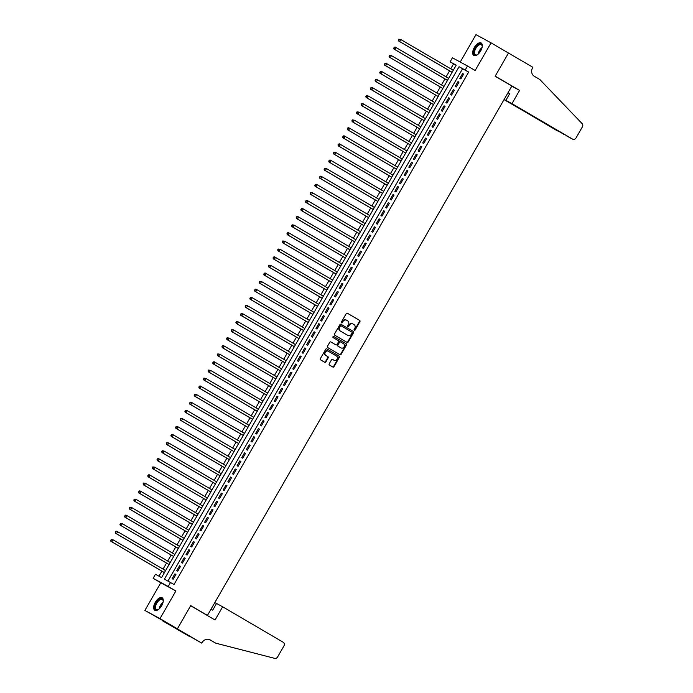 <?xml version="1.0" encoding="UTF-8"?>
<svg xmlns="http://www.w3.org/2000/svg" width="693" height="693" viewBox="0 0 693 693"><rect width="100%" height="100%" fill="white"/><g stroke="black" fill="none" stroke-linecap="round" stroke-linejoin="round"><path stroke-width="1.04" d="M354.279 330.318A0.641 0.554 118.5 0 0 355.076 330.041L359.91 321.621A0.91 0.788 118.5 0 0 359.684 320.435L347.384 313.227A0.91 0.788 118.5 0 0 346.24 313.617L341.398 322.028A0.641 0.554 118.5 0 0 342.359 322.591L342.983 321.5A2.928 2.538 118.5 0 1 346.63 320.253L347.652 320.85A2.928 2.538 118.5 0 1 348.388 324.671L347.756 325.753A0.641 0.554 118.5 0 0 348.718 326.316L349.341 325.225A2.928 2.538 118.5 0 1 352.988 323.977L354.01 324.575A2.928 2.538 118.5 0 1 354.747 328.395L354.114 329.478A0.641 0.554 118.5 0 0 354.279 330.318M354.114 330.163A0.641 0.554 118.5 0 0 354.669 329.816L359.502 321.405A0.91 0.788 118.5 0 0 359.277 320.209L347.245 313.167M341.398 322.713A0.641 0.554 118.5 0 0 341.952 322.375L342.983 321.5M347.756 326.438A0.641 0.554 118.5 0 0 348.31 326.1L349.341 325.225M161.651 605.76A7.259 3.621 -59.6 0 0 162.136 597.764A7.259 3.621 -59.6 0 0 155.284 602.304A7.259 3.621 -59.6 0 0 154.799 610.29A7.259 3.621 -59.6 0 0 161.651 605.76M480.665 50.97A7.259 3.621 -59.6 0 0 481.159 42.975A7.259 3.621 -59.6 0 0 474.307 47.514A7.259 3.621 -59.6 0 0 473.813 55.501A7.259 3.621 -59.6 0 0 480.665 50.97M329.201 363.834A0.91 0.788 118.5 0 0 329.426 365.029L332.883 367.047A0.91 0.788 118.5 0 0 334.017 366.658L339.397 357.311A0.91 0.788 118.5 0 0 339.163 356.115L326.862 348.908A0.91 0.788 118.5 0 0 325.719 349.298L320.348 358.645A0.91 0.788 118.5 0 0 320.573 359.84L324.748 362.283A0.91 0.788 118.5 0 0 325.883 361.893L328.187 357.891A0.91 0.788 118.5 0 0 327.954 356.696L325.892 355.483A2.443 2.122 118.5 0 1 328.326 351.247L336.426 355.994A2.443 2.122 118.5 0 1 333.991 360.23L332.64 359.442A0.91 0.788 118.5 0 0 331.497 359.832L329.201 363.834M170.53 582.458L168.208 586.495L153.118 578.291L155.44 574.263L161.556 577.581L456.219 65.159L450.095 61.833L452.416 57.805L467.506 66L465.185 70.036L459.069 66.71L164.414 579.131L174.012 584.494L468.667 72.072L465.185 70.036M467.506 66L475.164 70.487L491.06 42.845L508.471 53.049L495.131 76.247L511.85 86.036L207.45 615.401L190.731 605.613L177.391 628.82L159.979 618.615L175.875 590.982L168.208 586.495M347.046 342.411A0.91 0.788 118.5 0 0 348.181 342.021L353.56 332.675A0.91 0.788 118.5 0 0 353.335 331.479L341.025 324.272A0.91 0.788 118.5 0 0 339.891 324.671L334.511 334.017A0.91 0.788 118.5 0 0 334.736 335.204L347.046 342.411M346.474 344.993L341.103 354.34A0.91 0.788 118.5 0 1 339.96 354.729L327.659 347.522A0.91 0.788 118.5 0 1 327.425 346.327L329.729 342.333A0.91 0.788 118.5 0 1 330.864 341.935L335.862 344.863A0.91 0.788 118.5 0 0 336.997 344.473L338.522 341.814A0.91 0.788 118.5 0 0 338.297 340.627L333.099 337.578A0.641 0.554 118.5 0 1 333.723 336.46A0.641 0.554 118.5 0 0 333.723 336.46L346.249 343.797A0.91 0.788 118.5 0 1 346.474 344.993L346.067 344.767L340.696 354.114L341.103 354.34M177.391 628.82L144.889 610.42L159.979 618.615M491.06 42.845L475.97 34.65L460.221 62.041M460.845 78.941L463.626 74.099L462.603 73.545L459.823 78.387L460.845 78.941M456.202 87.006L458.983 82.164L457.969 81.609L455.18 86.452L456.202 87.006M451.559 95.08L454.348 90.237L453.326 89.683L450.537 94.525L451.559 95.08M446.916 103.144L449.705 98.311L448.683 97.756L445.902 102.599L446.916 103.144M442.281 111.218L445.062 106.375L444.048 105.821L441.259 110.663L442.281 111.218M437.638 119.291L440.427 114.449L439.405 113.895L436.616 118.737L437.638 119.291M432.995 127.356L435.784 122.514L434.762 121.959L431.982 126.802L432.995 127.356M428.361 135.43L431.141 130.587L430.128 130.033L427.338 134.875L428.361 135.43M423.718 143.494L426.507 138.652L425.485 138.098L422.695 142.94L423.718 143.494M419.074 151.568L421.864 146.725L420.842 146.171L418.061 151.013L419.074 151.568M414.44 159.633L417.221 154.79L416.207 154.244L413.418 159.078L414.44 159.633M409.797 167.706L412.586 162.864L411.564 162.309L408.775 167.152L409.797 167.706M405.154 175.779L407.943 170.937L406.921 170.383L404.14 175.225L405.154 175.779M400.519 183.844L403.3 179.002L402.278 178.447L399.497 183.29L400.519 183.844M395.876 191.918L398.657 187.075L397.643 186.521L394.854 191.363L395.876 191.918M391.233 199.982L394.022 195.14L393 194.586L390.22 199.428L391.233 199.982M386.599 208.056L389.379 203.214L388.357 202.659L385.577 207.502L386.599 208.056M381.956 216.121L384.736 211.278L383.723 210.724L380.933 215.566L381.956 216.121M377.313 224.194L380.102 219.352L379.08 218.797L376.299 223.64L377.313 224.194M372.678 232.259L375.459 227.425L374.437 226.871L371.656 231.713L372.678 232.259M368.035 240.332L370.816 235.49L369.802 234.936L367.013 239.778L368.035 240.332M363.392 248.406L366.181 243.564L365.159 243.009L362.378 247.851L363.392 248.406M358.757 256.471L361.538 251.628L360.516 251.074L357.735 255.916L358.757 256.471M354.114 264.544L356.895 259.702L355.881 259.147L353.092 263.99L354.114 264.544M349.471 272.609L352.261 267.767L351.238 267.212L348.458 272.054L349.471 272.609M344.837 280.682L347.617 275.84L346.595 275.286L343.815 280.128L344.837 280.682M340.194 288.747L342.974 283.905L341.961 283.359L339.172 288.193L340.194 288.747M335.551 296.821L338.34 291.978L337.318 291.424L334.537 296.266L335.551 296.821M330.916 304.894L333.697 300.052L332.675 299.497L329.894 304.34L330.916 304.894M326.273 312.959L329.054 308.116L328.04 307.562L325.251 312.404L326.273 312.959M321.63 321.032L324.419 316.19L323.397 315.636L320.616 320.478L321.63 321.032M316.996 329.097L319.776 324.255L318.754 323.7L315.973 328.543L316.996 329.097M312.352 337.17L315.133 332.328L314.12 331.774L311.33 336.616L312.352 337.17M307.709 345.235L310.499 340.393L309.476 339.839L306.696 344.681L307.709 345.235M303.075 353.309L305.856 348.466L304.833 347.912L302.053 352.754L303.075 353.309M298.432 361.374L301.212 356.54L300.199 355.985L297.41 360.828L298.432 361.374M293.789 369.447L296.578 364.605L295.556 364.05L292.775 368.893L293.789 369.447M289.154 377.52L291.935 372.678L290.913 372.124L288.132 376.966L289.154 377.52M284.511 385.585L287.292 380.743L286.278 380.188L283.489 385.031L284.511 385.585M279.868 393.659L282.657 388.816L281.635 388.262L278.855 393.104L279.868 393.659M275.234 401.723L278.014 396.881L276.992 396.327L274.211 401.169L275.234 401.723M270.591 409.797L273.371 404.955L272.358 404.4L269.568 409.242L270.591 409.797M265.947 417.862L268.737 413.019L267.715 412.474L264.934 417.307L265.947 417.862M261.313 425.935L264.094 421.093L263.071 420.538L260.291 425.381L261.313 425.935M256.67 434.009L259.451 429.166L258.437 428.612L255.648 433.454L256.67 434.009M252.027 442.073L254.816 437.231L253.794 436.677L251.013 441.519L252.027 442.073M247.392 450.147L250.173 445.304L249.151 444.75L246.37 449.592L247.392 450.147M242.749 458.212L245.53 453.369L244.516 452.815L241.727 457.657L242.749 458.212M238.106 466.285L240.895 461.443L239.873 460.888L237.093 465.731L238.106 466.285M233.472 474.35L236.252 469.507L235.23 468.953L232.45 473.795L233.472 474.35M228.829 482.423L231.609 477.581L230.596 477.027L227.806 481.869L228.829 482.423M224.185 490.488L226.975 485.654L225.953 485.1L223.172 489.942L224.185 490.488M219.551 498.562L222.332 493.719L221.31 493.165L218.529 498.007L219.551 498.562M214.908 506.635L217.689 501.793L216.675 501.238L213.886 506.081L214.908 506.635M210.265 514.7L213.054 509.857L212.032 509.303L209.251 514.145L210.265 514.7M205.63 522.773L208.411 517.931L207.389 517.376L204.608 522.219L205.63 522.773M200.987 530.838L203.768 525.996L202.754 525.441L199.965 530.284L200.987 530.838M196.344 538.911L199.134 534.069L198.111 533.515L195.322 538.357L196.344 538.911M191.71 546.976L194.49 542.134L193.468 541.588L190.688 546.422L191.71 546.976M187.067 555.05L189.847 550.207L188.834 549.653L186.045 554.495L187.067 555.05M182.424 563.123L185.213 558.281L184.191 557.726L181.401 562.569L182.424 563.123M177.78 571.188L180.57 566.346L179.548 565.791L176.767 570.634L177.78 571.188M468.667 72.072L462.552 68.746L167.957 581.063M174.913 573.865L172.124 578.707L173.146 579.261L175.927 574.419L174.913 573.865L175.909 574.445M456.15 65.272L453.577 63.877L450.753 68.789M449.575 70.842L446.11 76.862M444.932 78.915L441.476 84.936M440.298 86.98L436.833 93.001M435.654 95.054L432.189 101.074M431.011 103.118L427.555 109.139M426.377 111.192L422.912 117.212M421.734 119.257L418.269 125.277M417.091 127.33L413.634 133.351M412.456 135.404L408.991 141.424M407.813 143.468L404.348 149.489M403.17 151.542L399.714 157.562M398.536 159.607L395.071 165.627M393.893 167.68L390.428 173.7M389.249 175.745L385.793 181.765M384.615 183.818L381.15 189.839M379.972 191.892L376.507 197.903M375.329 199.956L371.872 205.977M370.694 208.03L367.229 214.05M366.051 216.095L362.586 222.115M361.408 224.168L357.952 230.189M356.774 232.233L353.309 238.253M352.131 240.306L348.666 246.327M347.488 248.371L344.031 254.392M342.853 256.445L339.388 262.465M338.21 264.518L334.745 270.539M333.567 272.583L330.111 278.603M328.932 280.656L325.467 286.677M324.289 288.721L320.824 294.742M319.646 296.795L316.19 302.815M315.012 304.859L311.547 310.88M310.369 312.933L306.904 318.953M305.726 321.006L302.269 327.018M301.091 329.071L297.626 335.091M296.448 337.144L292.983 343.165M291.805 345.209L288.349 351.23M287.162 353.283L283.706 359.303M282.527 361.348L279.062 367.368M277.884 369.421L274.428 375.441M273.241 377.486L269.785 383.506M268.607 385.559L265.142 391.58M263.964 393.633L260.507 399.653M259.321 401.697L255.864 407.718M254.686 409.771L251.221 415.791M250.043 417.836L246.587 423.856M245.4 425.909L241.944 431.93M240.766 433.974L237.301 439.994M236.122 442.047L232.657 448.068M231.479 450.121L228.023 456.133M226.845 458.186L223.38 464.206M222.202 466.259L218.737 472.28M217.559 474.324L214.102 480.344M212.924 482.397L209.459 488.418M208.281 490.462L204.816 496.483M203.638 498.536L200.182 504.556M199.004 506.6L195.539 512.621M194.361 514.674L190.896 520.694M189.717 522.747L186.261 528.768M185.083 530.812L181.618 536.832M180.44 538.885L176.975 544.906M175.797 546.95L172.34 552.971M171.162 555.024L167.697 561.044M166.519 563.088L163.054 569.109M161.876 571.162L158.992 576.186M203.638 613.34L207.45 615.401M175.875 590.982L160.785 582.778L144.889 610.42M160.785 582.778L153.118 578.291M453.577 63.877L450.095 61.833M462.552 68.746L459.069 66.71M462.603 73.545L463.608 74.134M457.969 81.609L458.965 82.198M453.326 89.683L454.322 90.272M448.683 97.756L449.688 98.337M444.048 105.821L445.045 106.41M439.405 113.895L440.401 114.475M434.762 121.959L435.767 122.548M430.128 130.033L431.124 130.622M425.485 138.098L426.481 138.687M420.842 146.171L421.846 146.76M416.207 154.244L417.203 154.825M411.564 162.309L412.56 162.898M406.921 170.383L407.926 170.963M402.278 178.447L403.283 179.037M397.643 186.521L398.64 187.101M393 194.586L394.005 195.175M388.357 202.659L389.362 203.248M383.723 210.724L384.719 211.313M379.08 218.797L380.085 219.386M374.437 226.871L375.441 227.451M369.802 234.936L370.798 235.525M365.159 243.009L366.164 243.589M360.516 251.074L361.521 251.663M355.881 259.147L356.878 259.736M351.238 267.212L352.243 267.801M346.595 275.286L347.6 275.875M341.961 283.359L342.957 283.939M337.318 291.424L338.323 292.013M332.675 299.497L333.679 300.078M328.04 307.562L329.036 308.151M323.397 315.636L324.402 316.216M318.754 323.7L319.759 324.289M314.12 331.774L315.116 332.363M309.476 339.839L310.481 340.428M304.833 347.912L305.838 348.501M300.199 355.985L301.195 356.566M295.556 364.05L296.561 364.639M290.913 372.124L291.918 372.704M286.278 380.188L287.274 380.778M281.635 388.262L282.64 388.851M276.992 396.327L277.997 396.916M272.358 404.4L273.354 404.989M267.715 412.474L268.719 413.054M263.071 420.538L264.076 421.127M258.437 428.612L259.433 429.192M253.794 436.677L254.799 437.266M249.151 444.75L250.156 445.33M244.516 452.815L245.513 453.404M239.873 460.888L240.869 461.477M235.23 468.953L236.235 469.542M230.596 477.027L231.592 477.616M225.953 485.1L226.949 485.68M221.31 493.165L222.314 493.754M216.675 501.238L217.671 501.819M212.032 509.303L213.028 509.892M207.389 517.376L208.394 517.966M202.754 525.441L203.751 526.03M198.111 533.515L199.108 534.104M193.468 541.588L194.473 542.169M188.834 549.653L189.83 550.242M184.191 557.726L185.187 558.307M179.548 565.791L180.552 566.38M352.867 323.908L352.581 323.752A2.928 2.538 118.5 0 0 348.934 325.008M346.509 320.183L346.223 320.027A2.928 2.538 118.5 0 0 342.576 321.283M346.769 342.247A0.91 0.788 118.5 0 0 347.773 341.796L353.153 332.449A0.91 0.788 118.5 0 0 352.919 331.263L340.895 324.211M352.105 332.986A0.641 0.554 118.5 0 0 351.94 332.155L341.138 325.823A0.641 0.554 118.5 0 0 340.341 326.1L339.683 327.243A2.928 2.538 118.5 0 0 340.41 331.063L347.799 335.386A2.928 2.538 118.5 0 0 351.438 334.13L352.105 332.986M340.722 325.597L340.731 325.606A0.641 0.554 118.5 0 0 339.934 325.875L340.341 326.1M347.514 335.23A2.928 2.538 118.5 0 1 347.384 335.169L340.003 330.838A2.928 2.538 118.5 0 1 339.275 327.027L339.934 325.875M339.683 354.565A0.91 0.788 118.5 0 0 340.696 354.114M330.734 341.883L335.455 344.638A0.91 0.788 118.5 0 0 335.49 344.664M333.628 336.426L346.249 343.797M341.034 347.895A2.443 2.122 118.5 0 0 343.477 343.659L340.618 341.987A0.91 0.788 118.5 0 0 339.483 342.377L337.959 345.027A0.91 0.788 118.5 0 0 338.184 346.223L340.627 347.669A2.443 2.122 118.5 0 0 340.731 347.73M340.584 341.961L340.211 341.762A0.91 0.788 118.5 0 0 339.076 342.151L339.483 342.377M340.627 347.669L337.777 345.998A0.91 0.788 118.5 0 1 337.552 344.811L339.076 342.151M346.067 344.767A0.91 0.788 118.5 0 0 345.842 343.581M333.688 360.065A2.443 2.122 118.5 0 1 333.584 360.014L332.51 359.381M328.222 351.195L327.919 351.03A2.443 2.122 118.5 0 0 325.476 355.266L325.892 355.483M324.471 362.118A0.91 0.788 118.5 0 0 325.476 361.668L327.78 357.666A0.91 0.788 118.5 0 0 327.546 356.479L325.476 355.266M332.605 366.883A0.91 0.788 118.5 0 0 333.61 366.432L338.99 357.086A0.91 0.788 118.5 0 0 338.756 355.899L326.732 348.848M453.274 70.27L400.753 39.501L399.592 41.519L398.57 40.965L452.096 72.323M398.726 40.22L399.194 39.414L398.319 39.995L399.592 41.519L452.113 72.289M398.787 39.189L400.753 39.501L399.194 39.414M398.57 40.965L398.319 39.995M477.72 54.504A6.28 3.127 120.4 0 1 476.992 54.912A6.28 3.127 120.4 0 1 474.09 50.996A6.28 3.127 120.4 0 1 478.525 44.517A6.28 3.127 120.4 0 1 482.198 46.041A6.28 3.127 120.4 0 1 482.198 46.873M482.207 46.284A5.821 2.902 -59.6 0 0 481.332 44.75A5.821 2.902 -59.6 0 0 477.668 46.015A5.821 2.902 -59.6 0 0 474.731 51.091A5.821 2.902 -59.6 0 0 475.45 54.79A5.821 2.902 -59.6 0 0 477.217 54.808M481.514 43.252A7.216 3.595 -59.6 0 0 473.51 51.204A7.216 3.595 -59.6 0 0 474.237 55.683M158.706 609.294A6.28 3.127 120.4 0 1 157.978 609.701A6.28 3.127 120.4 0 1 155.076 605.786A6.28 3.127 120.4 0 1 159.511 599.306A6.28 3.127 120.4 0 1 163.176 600.831A6.28 3.127 120.4 0 1 163.176 601.663M163.193 601.065A5.821 2.902 -59.6 0 0 162.309 599.54A5.821 2.902 -59.6 0 0 158.645 600.805A5.821 2.902 -59.6 0 0 155.717 605.881A5.821 2.902 -59.6 0 0 156.427 609.58A5.821 2.902 -59.6 0 0 158.195 609.597M162.5 598.042A7.216 3.595 -59.6 0 0 154.487 605.994A7.216 3.595 -59.6 0 0 155.215 610.472M504.028 99.627L563.626 134.147M504.14 99.437L557.536 130.96A2.789 2.417 -61.5 0 1 557.475 130.934M508.497 53.006L495.2 76.126L519.577 90.402L511.971 103.638L572.565 139.128A2.789 2.417 118.5 0 0 576.039 137.933L582.38 126.914A2.789 2.417 118.5 0 0 582.137 123.631L539.812 79.496L534.242 76.23A6.514 5.648 -61.5 0 1 532.614 67.723L532.874 67.282L507.224 52.313M519.577 90.402L511.772 86.166M511.971 103.638L505.873 100.32L509.727 93.624L508.012 92.697M505.873 100.32L572.565 139.128M507.995 92.741L509.667 93.72M564.154 134.459L563.626 134.277M222.652 606.782L283.238 642.272A2.789 2.417 118.5 0 1 283.939 645.919L277.607 656.929A2.789 2.417 118.5 0 1 274.662 658.35L215.696 643.156L210.126 639.899A6.514 5.648 118.5 0 0 209.988 639.821A6.514 5.648 118.5 0 0 202.001 642.688L201.741 643.13L177.365 628.854L190.662 605.734L215.038 620.01L222.652 606.782L216.554 603.464L212.699 610.169L210.993 609.242M215.696 643.156L209.312 639.518M177.365 628.854L162.283 620.659L189.613 636.546L174.705 627.693M201.741 643.13L174.662 627.763M214.821 602.581L216.502 603.56M448.64 78.344L396.11 47.574L394.949 49.593L393.927 49.038L447.461 80.388M394.083 48.293L394.551 47.479L393.676 48.068L394.949 49.593L447.479 80.353M394.144 47.263L395.088 47.02L396.11 47.574L394.551 47.479M393.927 49.038L393.676 48.068M389.293 57.112L442.818 88.461L389.293 57.112L389.042 56.142L389.908 55.553L389.042 56.142M443.996 86.408L391.467 55.648L390.306 57.658L389.449 56.358M389.501 55.327L391.467 55.648L389.908 55.553M439.353 94.482L386.833 63.713L385.672 65.731L384.65 65.177L438.175 96.526M384.806 64.432L385.273 63.626L384.398 64.206L385.672 65.731L438.193 96.5M384.866 63.401L386.833 63.713L385.273 63.626M384.65 65.177L384.398 64.206M434.719 102.547L382.189 71.786L381.029 73.805L380.007 73.25L433.541 104.6M380.162 72.496L380.63 71.691L379.755 72.28L381.029 73.805L433.558 104.565M380.223 71.474L381.167 71.232L382.189 71.786L380.63 71.691M380.007 73.25L379.755 72.28M430.076 110.62L377.546 79.851L376.386 81.869L375.372 81.315L428.898 112.664M375.528 80.57L375.987 79.764L375.121 80.345L376.386 81.869L428.915 112.638M375.58 79.539L377.546 79.851L375.987 79.764M375.372 81.315L375.121 80.345M425.433 118.685L372.912 87.924L371.751 89.943L370.729 89.388L424.255 120.738M370.885 88.635L371.353 87.829L370.478 88.418L371.751 89.943L424.272 120.703M370.946 87.613L371.89 87.37L372.912 87.924L371.353 87.829M370.729 89.388L370.478 88.418M420.798 126.758L368.269 95.989L367.108 98.008L366.086 97.453L419.62 128.811M366.242 96.708L366.71 95.903L365.835 96.483L367.108 98.008L419.637 128.777M366.302 95.677L368.269 95.989L366.71 95.903M366.086 97.453L365.835 96.483M416.155 134.832L363.626 104.063L362.465 106.081L361.451 105.527L414.977 136.876M361.607 104.782L362.067 103.967L361.2 104.556L362.465 106.081L414.994 136.842M361.659 103.751L362.612 103.508L363.626 104.063L362.067 103.967M361.451 105.527L361.2 104.556M411.512 142.897L358.991 112.136L357.831 114.146L356.808 113.591L410.334 144.95M356.964 112.846L357.432 112.041L356.557 112.63L357.831 114.146L410.351 144.915M357.025 111.816L358.991 112.136L357.432 112.041M356.808 113.591L356.557 112.63M406.878 150.97L354.348 120.201L353.187 122.219L352.165 121.665L405.7 153.014M352.321 120.92L352.789 120.114L351.914 120.695L353.187 122.219L405.717 152.988M352.382 119.889L354.348 120.201L352.789 120.114M352.165 121.665L351.914 120.695M402.235 159.035L349.705 128.274L348.544 130.293L347.531 129.738L401.056 161.088M347.687 128.985L348.146 128.179L347.28 128.768L348.544 130.293L401.074 161.053M347.739 127.962L348.692 127.72L349.705 128.274L348.146 128.179M347.531 129.738L347.28 128.768M397.591 167.108L345.071 136.339L343.91 138.357L342.888 137.803L396.413 169.153M343.044 137.058L343.511 136.252L342.637 136.833L343.91 138.357L396.431 169.127M343.096 136.027L344.049 135.785L345.071 136.339L343.511 136.252M342.888 137.803L342.637 136.833M392.957 175.173L340.428 144.413L339.267 146.431L338.245 145.876L391.77 177.226M338.401 145.123L338.868 144.317L337.993 144.906L339.267 146.431L391.796 177.191M338.461 144.101L339.405 143.858L340.428 144.413L338.868 144.317M338.245 145.876L337.993 144.906M388.314 183.247L335.784 152.477L334.624 154.496L333.61 153.941L387.136 185.3M333.766 153.196L334.225 152.391L333.359 152.971L334.624 154.496L387.153 185.265M333.818 152.165L335.784 152.477L334.225 152.391M333.61 153.941L333.359 152.971M328.967 162.015L382.493 193.364L328.967 162.015L328.716 161.045L329.591 160.455L328.716 161.045M383.671 191.311L331.15 160.551L329.989 162.569L329.123 161.27M329.175 160.239L330.128 159.996L331.15 160.551L329.591 160.455M379.036 199.385L326.507 168.616L325.346 170.634L324.324 170.08L377.85 201.438M324.48 169.335L324.948 168.529L324.073 169.109L325.346 170.634L377.876 201.403M324.541 168.304L326.507 168.616L324.948 168.529M324.324 170.08L324.073 169.109M374.393 207.458L321.864 176.689L320.703 178.707L319.69 178.153L373.215 209.503M319.845 177.408L320.305 176.594L319.438 177.183L320.703 178.707L373.232 209.477M319.897 176.377L320.85 176.135L321.864 176.689L320.305 176.594M319.69 178.153L319.438 177.183M315.046 186.226L368.572 217.576L315.046 186.226L314.795 185.256L315.67 184.667L314.795 185.256M369.75 215.523L317.229 184.762L316.069 186.772L315.202 185.473M315.254 184.442L316.207 184.208L317.229 184.762L315.67 184.667M365.116 223.596L312.586 192.827L311.426 194.846L310.403 194.291L363.929 225.641M310.559 193.546L311.027 192.741L310.152 193.321L311.426 194.846L363.955 225.615M310.62 192.515L312.586 192.827L311.027 192.741M310.403 194.291L310.152 193.321M360.473 231.661L307.943 200.901L306.782 202.919L305.769 202.365L359.295 233.714M305.925 201.611L306.384 200.805L305.518 201.394L306.782 202.919L359.312 233.68M305.977 200.589L306.93 200.346L307.943 200.901L306.384 200.805M305.769 202.365L305.518 201.394M355.83 239.735L303.309 208.965L302.148 210.984L301.126 210.429L354.651 241.779M301.282 209.684L301.75 208.879L300.875 209.459L302.148 210.984L354.669 241.753M301.334 208.654L302.287 208.411L303.309 208.965L301.75 208.879M301.126 210.429L300.875 209.459M351.195 247.799L298.666 217.039L297.505 219.057L296.483 218.503L350.008 249.852M296.639 217.749L297.106 216.944L296.232 217.533L297.505 219.057L350.034 249.818M296.699 216.727L297.644 216.485L298.666 217.039L297.106 216.944M296.483 218.503L296.232 217.533M346.552 255.873L294.023 225.104L292.862 227.122L291.848 226.568L345.374 257.926M292.004 225.823L292.463 225.017L291.597 225.597L292.862 227.122L345.391 257.891M292.056 224.792L294.023 225.104L292.463 225.017M291.848 226.568L291.597 225.597M341.909 263.946L289.388 233.177L288.227 235.196L287.205 234.641L340.731 265.991M287.361 233.896L287.829 233.082L286.954 233.671L288.227 235.196L340.748 265.956M287.413 232.865L288.366 232.623L289.388 233.177L287.829 233.082M287.205 234.641L286.954 233.671M337.266 272.011L284.745 241.251L283.584 243.26L282.562 242.706L336.088 274.064M282.718 241.961L283.186 241.155L282.311 241.744L283.584 243.26L336.114 274.03M282.779 240.93L284.745 241.251L283.186 241.155M282.562 242.706L282.311 241.744M332.631 280.085L280.102 249.315L278.941 251.334L277.928 250.779L331.453 282.129M278.084 250.034L278.543 249.229L277.676 249.809L278.941 251.334L331.471 282.103M278.136 249.004L280.102 249.315L278.543 249.229M277.928 250.779L277.676 249.809M327.988 288.149L275.459 257.389L274.307 259.407L273.285 258.853L326.81 290.202M273.44 258.099L273.9 257.294L273.033 257.883L274.307 259.407L326.827 290.168M273.492 257.077L274.445 256.834L275.459 257.389L273.9 257.294M273.285 258.853L273.033 257.883M323.345 296.223L270.824 265.454L269.664 267.472L268.641 266.918L322.167 298.267M268.797 266.173L269.265 265.367L268.39 265.947L269.664 267.472L322.193 298.241M268.858 265.142L270.824 265.454L269.265 265.367M268.641 266.918L268.39 265.947M318.711 304.288L266.181 273.527L265.021 275.545L264.007 274.991L317.533 306.341M264.163 274.237L264.622 273.432L263.756 274.021L265.021 275.545L317.55 306.306M264.215 273.215L265.159 272.973L266.181 273.527L264.622 273.432M264.007 274.991L263.756 274.021M314.068 312.361L261.538 281.592L260.386 283.61L259.364 283.056L312.889 314.414M259.52 282.311L259.979 281.505L259.113 282.086L260.386 283.61L312.907 314.379M259.572 281.28L261.538 281.592L259.979 281.505M259.364 283.056L259.113 282.086M254.721 291.129L308.246 322.479L254.721 291.129L254.47 290.159L255.345 289.57L254.47 290.159M309.424 320.426L256.904 289.665L255.743 291.684L254.877 290.384M254.937 289.353L255.882 289.111L256.904 289.665L255.345 289.57M304.79 328.499L252.261 297.73L251.1 299.748L250.086 299.194L303.612 330.552M250.242 298.449L250.701 297.644L249.826 298.224L251.1 299.748L303.629 330.518M250.294 297.418L252.261 297.73L250.701 297.644M250.086 299.194L249.826 298.224M300.147 336.573L247.618 305.804L246.465 307.822L245.443 307.268L298.969 338.617M245.599 306.523L246.058 305.708L245.192 306.297L246.465 307.822L298.986 338.591M245.651 305.492L246.604 305.249L247.618 305.804L246.058 305.708M245.443 307.268L245.192 306.297M295.504 344.638L242.983 313.877L241.822 315.887L240.8 315.341L294.326 346.691M240.956 314.587L241.424 313.782L240.549 314.371L241.822 315.887L294.352 346.656M241.017 313.557L242.983 313.877L241.424 313.782M240.8 315.341L240.549 314.371M290.869 352.711L238.34 321.942L237.179 323.96L236.166 323.406L289.691 354.755M236.322 322.661L236.781 321.855L235.906 322.436L237.179 323.96L289.709 354.729M236.374 321.63L238.34 321.942L236.781 321.855M236.166 323.406L235.906 322.436M286.226 360.776L233.697 330.015L232.545 332.034L231.523 331.479L285.048 362.829M231.679 330.726L232.138 329.92L231.271 330.509L232.545 332.034L285.066 362.794M231.731 329.703L232.683 329.461L233.697 330.015L232.138 329.92M231.523 331.479L231.271 330.509M281.583 368.849L229.062 338.08L227.902 340.098L226.88 339.544L280.405 370.894M227.035 338.799L227.503 337.993L226.628 338.574L227.902 340.098L280.431 370.868M227.096 337.768L229.062 338.08L227.503 337.993M226.88 339.544L226.628 338.574M276.949 376.914L224.419 346.154L223.259 348.172L222.236 347.617L275.771 378.967M222.401 346.864L222.86 346.058L221.985 346.647L223.259 348.172L275.788 378.932M222.453 345.842L223.397 345.599L224.419 346.154L222.86 346.058M222.236 347.617L221.985 346.647M272.306 384.987L219.776 354.218L218.624 356.237L217.602 355.682L271.128 387.041M217.758 354.937L218.217 354.132L217.351 354.712L218.624 356.237L271.145 387.006M217.81 353.906L219.776 354.218L218.217 354.132M217.602 355.682L217.351 354.712M267.663 393.061L215.142 362.292L213.981 364.31L212.959 363.756L266.484 395.105M213.115 363.011L213.583 362.196L212.708 362.786L213.981 364.31L266.502 395.071M213.175 361.98L214.12 361.737L215.142 362.292L213.583 362.196M212.959 363.756L212.708 362.786M263.028 401.126L210.499 370.365L209.338 372.375L208.316 371.82L261.85 403.179M208.48 371.076L208.939 370.27L208.065 370.859L209.338 372.375L261.867 403.144M208.532 370.045L210.499 370.365L208.939 370.27M208.316 371.82L208.065 370.859M258.385 409.199L205.856 378.43L204.695 380.448L203.681 379.894L257.207 411.244M203.837 379.149L204.296 378.343L203.43 378.924L204.695 380.448L257.224 411.218M203.889 378.118L205.856 378.43L204.296 378.343M203.681 379.894L203.43 378.924M253.742 417.264L201.221 386.503L200.06 388.522L199.038 387.967L252.564 419.317M199.194 387.214L199.662 386.408L198.787 386.997L200.06 388.522L252.581 419.282M199.255 386.192L200.199 385.949L201.221 386.503L199.662 386.408M199.038 387.967L198.787 386.997M249.108 425.337L196.578 394.568L195.417 396.587L194.395 396.032L247.929 427.382M194.551 395.287L195.019 394.482L194.144 395.062L195.417 396.587L247.947 427.356M194.612 394.256L196.578 394.568L195.019 394.482M194.395 396.032L194.144 395.062M244.464 433.402L191.935 402.642L190.774 404.66L189.761 404.106L243.286 435.455M189.917 403.352L190.376 402.546L189.51 403.135L190.774 404.66L243.304 435.421M189.969 402.33L190.922 402.087L191.935 402.642L190.376 402.546M189.761 404.106L189.51 403.135M239.821 441.476L187.301 410.706L186.14 412.725L185.118 412.17L238.643 443.529M185.274 411.425L185.741 410.62L184.866 411.2L186.14 412.725L238.661 443.494M185.334 410.395L187.301 410.706L185.741 410.62M185.118 412.17L184.866 411.2M180.475 420.244L234.009 451.593L180.475 420.244L180.223 419.274L181.098 418.685L180.223 419.274M235.187 449.54L182.657 418.78L181.497 420.798L180.63 419.499M180.691 418.468L181.635 418.226L182.657 418.78L181.098 418.685M230.544 457.614L178.014 426.845L176.854 428.863L175.84 428.309L229.366 459.667M175.996 427.564L176.455 426.758L175.589 427.338L176.854 428.863L229.383 459.632M176.048 426.533L178.014 426.845L176.455 426.758M175.84 428.309L175.589 427.338M225.901 465.687L173.38 434.918L172.219 436.936L171.197 436.382L224.723 467.732M171.353 435.637L171.821 434.823L170.946 435.412L172.219 436.936L224.74 467.706M171.414 434.606L172.358 434.364L173.38 434.918L171.821 434.823M171.197 436.382L170.946 435.412M221.266 473.752L168.737 442.992L167.576 445.001L166.554 444.456L220.088 475.805M166.71 443.702L167.178 442.896L166.303 443.485L167.576 445.001L220.105 475.77M166.77 442.671L168.737 442.992L167.178 442.896M166.554 444.456L166.303 443.485M216.623 481.826L164.094 451.056L162.933 453.075L161.919 452.52L215.445 483.87M162.075 451.775L162.534 450.97L161.668 451.55L162.933 453.075L215.462 483.844M162.127 450.745L164.094 451.056L162.534 450.97M161.919 452.52L161.668 451.55M211.98 489.89L159.459 459.13L158.299 461.148L157.276 460.594L210.802 491.943M157.432 459.84L157.9 459.035L157.025 459.624L158.299 461.148L210.819 491.909M157.493 458.818L158.437 458.575L159.459 459.13L157.9 459.035M157.276 460.594L157.025 459.624M152.633 468.659L206.167 500.008L152.633 468.659L152.382 467.688L153.257 467.108L152.382 467.688M207.346 497.964L154.816 467.195L153.655 469.213L152.789 467.914M152.85 466.883L154.816 467.195L153.257 467.108M202.702 506.029L150.173 475.268L149.012 477.286L147.999 476.732L201.524 508.082M148.155 475.978L148.614 475.173L147.748 475.762L149.012 477.286L201.542 508.047M148.207 474.956L149.16 474.714L150.173 475.268L148.614 475.173M147.999 476.732L147.748 475.762M198.059 514.102L145.539 483.333L144.378 485.351L143.356 484.797L196.881 516.155M143.512 484.052L143.979 483.246L143.104 483.827L144.378 485.351L196.899 516.12M143.572 483.021L145.539 483.333L143.979 483.246M143.356 484.797L143.104 483.827M193.425 522.175L140.896 491.406L139.735 493.425L138.713 492.87L192.247 524.22M138.869 492.125L139.336 491.311L138.461 491.9L139.735 493.425L192.264 524.185M138.929 491.094L139.873 490.852L140.896 491.406L139.336 491.311M138.713 492.87L138.461 491.9M188.782 530.24L136.252 499.48L135.092 501.489L134.078 500.935L187.604 532.293M134.234 500.19L134.693 499.384L133.827 499.974L135.092 501.489L187.621 532.259M134.286 499.159L136.252 499.48L134.693 499.384M134.078 500.935L133.827 499.974M184.139 538.314L131.618 507.545L130.457 509.563L129.435 509.009L182.961 540.358M129.591 508.264L130.059 507.458L129.184 508.038L130.457 509.563L182.978 540.332M129.652 507.233L131.618 507.545L130.059 507.458M129.435 509.009L129.184 508.038M179.504 546.379L126.975 515.618L125.814 517.636L124.792 517.082L178.326 548.432M124.948 516.328L125.416 515.523L124.541 516.112L125.814 517.636L178.344 548.397M125.009 515.306L125.953 515.064L126.975 515.618L125.416 515.523M124.792 517.082L124.541 516.112M120.158 525.147L173.683 556.496L120.158 525.147L119.906 524.177L120.773 523.596L119.906 524.177M174.861 554.452L122.332 523.683L121.171 525.701L120.313 524.402M120.365 523.371L122.332 523.683L120.773 523.596M170.218 562.517L117.697 531.756L116.537 533.775L115.514 533.22L169.04 564.57M115.67 532.467L116.138 531.661L115.263 532.25L116.537 533.775L169.057 564.535M115.731 531.444L116.675 531.202L117.697 531.756L116.138 531.661M115.514 533.22L115.263 532.25M165.584 570.59L113.054 539.821L111.894 541.839L110.871 541.285L164.406 572.643M111.027 540.54L111.495 539.734L110.62 540.315L111.894 541.839L164.423 572.609M111.088 539.509L113.054 539.821L111.495 539.734M110.871 541.285L110.62 540.315M478.196 54.097A5.821 2.902 120.4 0 1 478.361 53.214A5.821 2.902 120.4 0 1 482.077 47.488M481.852 48.293A5.631 2.807 -59.6 0 0 478.828 53.378A5.631 2.807 -59.6 0 0 478.794 53.508M159.182 608.887A5.821 2.902 120.4 0 1 159.347 608.004A5.821 2.902 120.4 0 1 163.054 602.278M162.838 603.083A5.631 2.807 -59.6 0 0 159.806 608.168A5.631 2.807 -59.6 0 0 159.78 608.298M572.617 139.163L566.528 135.845"/></g></svg>
